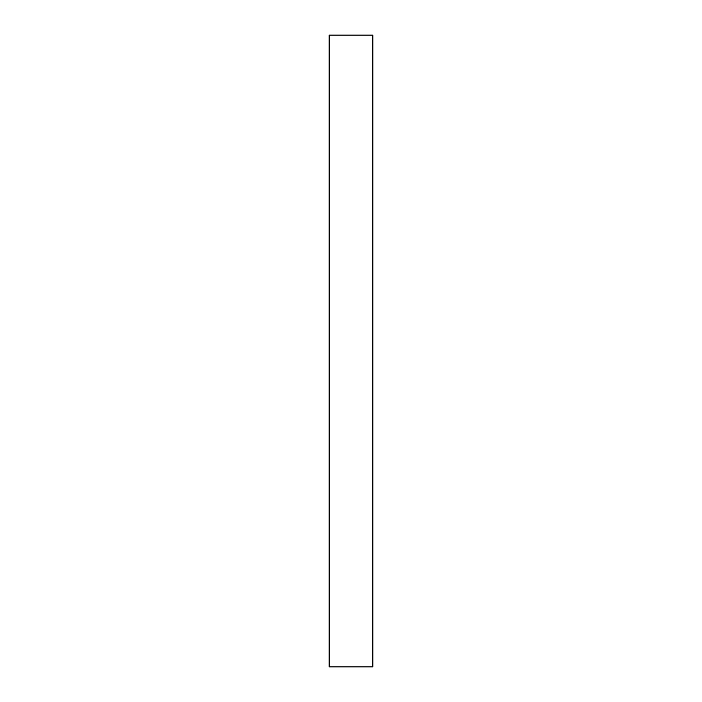 <?xml version="1.0" encoding="UTF-8"?>
<svg xmlns="http://www.w3.org/2000/svg" width="702" height="702" viewBox="0 0 702 702"><rect width="100%" height="100%" fill="white"/><g stroke="black" fill="none" stroke-linecap="round" stroke-linejoin="round"><path stroke-width="1.05" d="M372.859 666.9L329.141 666.9L372.859 666.9L372.859 35.1L329.141 35.1L372.859 35.1L372.859 666.9M329.141 35.1L329.141 666.9L329.141 35.1"/></g></svg>
